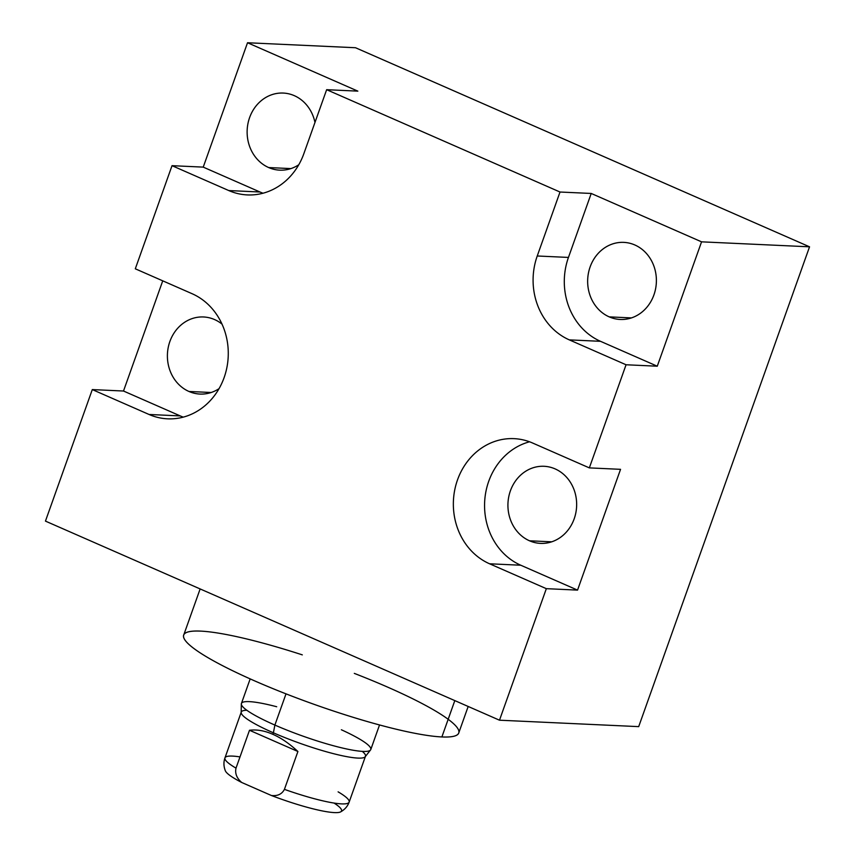 <?xml version="1.0" encoding="UTF-8"?>
<svg xmlns="http://www.w3.org/2000/svg" width="855" height="855" viewBox="0 0 855 855"><rect width="100%" height="100%" fill="white"/><g stroke="black" fill="none" stroke-linecap="round" stroke-linejoin="round"><path stroke-width="1.28" d="M499.491 720.199L45.454 521.112L92.297 389.581L123.505 391.024L180.255 415.915A64.809 57.713 -87.4 0 0 183.28 417.133A64.809 57.713 92.6 0 1 180.255 415.915L149.048 414.472L92.297 389.581L45.454 521.112L499.491 720.199L638.696 726.632L809.546 246.817L701.56 241.837L657.271 366.207L626.063 364.764L589.341 467.888L620.548 469.331L577.542 590.11L546.334 588.668L499.491 720.199L638.696 726.632L809.546 246.817L638.696 726.632L499.491 720.199L546.334 588.668L489.573 563.787A64.809 57.713 92.6 0 1 457.5 479.901A64.809 57.713 92.6 0 1 532.58 443.008L589.341 467.888L626.063 364.764L569.302 339.873L600.52 341.316L657.271 366.207L701.56 241.837L591.222 193.454L568.447 257.43A64.809 57.713 -87.4 0 0 600.52 341.316A64.809 57.713 92.6 0 1 568.447 257.43L537.239 255.987L560.014 192.022L591.222 193.454L701.56 241.837L809.546 246.817L355.509 47.73L809.546 246.817L355.509 47.73L247.523 42.75L203.234 167.12L259.984 192.001A64.809 57.713 -87.4 0 0 263.009 193.219A64.809 57.713 92.6 0 1 259.984 192.001L228.777 190.558L172.026 165.678L135.304 268.801L192.054 293.693A64.809 57.713 92.6 0 1 224.128 377.568A64.809 57.713 92.6 0 1 149.048 414.472L92.297 389.581L45.454 521.112L499.491 720.199L546.334 588.668L489.573 563.787L520.78 565.23L577.542 590.11L620.548 469.331L577.542 590.11L546.334 588.668L577.542 590.11L520.78 565.23A64.809 57.713 92.6 0 1 484.742 500.367A64.809 57.713 92.6 0 1 529.566 441.789A64.809 57.713 -87.4 0 0 484.742 500.367A64.809 57.713 -87.4 0 0 520.78 565.23L577.542 590.11M634.827 244.968A38.582 34.36 92.6 0 1 653.915 294.911A38.582 34.36 92.6 0 1 609.22 316.874A38.582 34.36 92.6 0 1 590.121 266.942A38.582 34.36 92.6 0 1 634.827 244.968A38.582 34.36 -87.4 0 0 623.797 242.382A38.582 34.36 -87.4 0 0 588.454 273.034A38.582 34.36 -87.4 0 0 609.22 316.874A38.582 34.36 -87.4 0 0 620.238 319.471A38.582 34.36 -87.4 0 0 655.582 288.819A38.582 34.36 -87.4 0 0 634.827 244.968A38.582 34.36 92.6 0 1 643.238 311.017A38.582 34.36 92.6 0 1 587.994 286.788A38.582 34.36 92.6 0 1 634.827 244.968M92.297 389.581L123.505 391.024L162.739 280.835L123.505 391.024L180.255 415.915L149.048 414.472L92.297 389.581L123.505 391.024L180.255 415.915L149.048 414.472A64.809 57.713 -87.4 0 0 167.569 418.822A64.809 57.713 -87.4 0 0 226.928 367.34A64.809 57.713 -87.4 0 0 192.054 293.693L135.304 268.801L172.026 165.678L203.234 167.12L259.984 192.001L228.777 190.558L172.026 165.678L203.234 167.12L247.523 42.75L357.85 91.132L326.642 89.69L357.85 91.132L247.523 42.75L357.85 91.132L326.642 89.69L560.014 192.022L591.222 193.454L568.447 257.43L537.239 255.987A64.809 57.713 -87.4 0 0 569.302 339.873L600.52 341.316L657.271 366.207L626.063 364.764L569.302 339.873A64.809 57.713 92.6 0 1 537.239 255.987L560.014 192.022L326.642 89.69L303.856 153.665A64.809 57.713 92.6 0 1 228.777 190.558A64.809 57.713 -87.4 0 0 247.298 194.919A64.809 57.713 -87.4 0 0 303.856 153.665L326.642 89.69L560.014 192.022L591.222 193.454L568.447 257.43L537.239 255.987A64.809 57.713 -87.4 0 0 569.302 339.873L600.52 341.316L657.271 366.207L626.063 364.764L569.302 339.873M298.78 164.748A38.582 34.36 92.6 0 1 268.694 167.559A38.582 34.36 -87.4 0 0 279.713 170.156A38.582 34.36 -87.4 0 0 298.78 164.748A38.582 34.36 92.6 0 1 247.213 134.823A38.582 34.36 92.6 0 1 294.291 95.653A38.582 34.36 92.6 0 1 314.971 122.468A38.582 34.36 -87.4 0 0 294.291 95.653A38.582 34.36 -87.4 0 0 283.272 93.067A38.582 34.36 -87.4 0 0 247.929 123.719A38.582 34.36 -87.4 0 0 268.694 167.559A38.582 34.36 92.6 0 1 249.596 117.627A38.582 34.36 92.6 0 1 294.291 95.653A38.582 34.36 92.6 0 1 314.971 122.468M631.46 317.91L609.22 316.874M247.523 42.75L355.509 47.73L247.523 42.75L203.234 167.12L259.984 192.001A64.809 57.713 -87.4 0 0 263.009 193.219M219.04 388.651A38.582 34.36 92.6 0 1 188.966 391.472A38.582 34.36 -87.4 0 0 199.985 394.07A38.582 34.36 -87.4 0 0 219.04 388.651A38.582 34.36 92.6 0 1 167.484 358.726A38.582 34.36 92.6 0 1 214.562 319.567A38.582 34.36 92.6 0 1 222.022 324.12A38.582 34.36 -87.4 0 0 214.562 319.567A38.582 34.36 -87.4 0 0 203.543 316.97A38.582 34.36 -87.4 0 0 168.2 347.632A38.582 34.36 -87.4 0 0 188.966 391.472A38.582 34.36 92.6 0 1 169.867 341.53A38.582 34.36 92.6 0 1 214.562 319.567A38.582 34.36 92.6 0 1 222.022 324.12M211.196 392.498L188.966 391.472M589.341 467.888L532.58 443.008L589.341 467.888L620.548 469.331L589.341 467.888L626.063 364.764M555.087 468.882A38.582 34.36 92.6 0 1 574.186 518.825A38.582 34.36 92.6 0 1 529.491 540.788A38.582 34.36 92.6 0 1 510.392 490.845A38.582 34.36 92.6 0 1 555.087 468.882A38.582 34.36 -87.4 0 0 544.069 466.285A38.582 34.36 -87.4 0 0 508.725 496.947A38.582 34.36 -87.4 0 0 529.491 540.788A38.582 34.36 -87.4 0 0 540.51 543.385A38.582 34.36 -87.4 0 0 575.853 512.722A38.582 34.36 -87.4 0 0 555.087 468.882A38.582 34.36 92.6 0 1 563.509 534.92A38.582 34.36 92.6 0 1 508.265 510.702A38.582 34.36 92.6 0 1 555.087 468.882M489.573 563.787A64.809 57.713 -87.4 0 1 457.5 479.901A64.809 57.713 -87.4 0 1 532.58 443.008A64.809 57.713 -87.4 0 0 514.069 438.647A64.809 57.713 -87.4 0 0 454.7 490.139A64.809 57.713 -87.4 0 0 489.573 563.787L520.78 565.23L489.573 563.787L546.334 588.668M551.721 541.813L529.491 540.788M290.924 168.595L268.694 167.559M468.177 706.476L458.729 733.002A145.97 21.514 -160.4 0 1 441.885 736.946L454.817 700.608L441.885 736.946A145.97 21.514 -160.4 0 1 283.486 692.86A145.97 21.514 -160.4 0 1 183.707 635.073L200.134 588.935M448.17 719.29A145.97 21.514 -160.4 0 1 441.885 736.946A145.97 21.514 -160.4 0 1 254.865 680.975A145.97 21.514 -160.4 0 1 200.562 631.129M379.535 724.955L370.781 749.546A68.656 10.121 -160.4 0 1 274.882 725.072A68.656 10.121 19.6 0 0 370.525 749.985L365.213 756.728A65.91 9.715 -160.4 0 1 273.397 732.81L274.882 725.072L273.397 732.81A65.91 9.715 -160.4 0 1 241.185 712.557L241.324 703.986A68.656 10.121 19.6 0 0 274.882 725.072L286.008 693.854L274.882 725.072A68.656 10.121 -160.4 0 1 241.42 703.483L250.173 678.891M370.525 749.985A68.656 10.121 19.6 0 0 341.38 729.775A68.656 10.121 -160.4 0 1 361.665 751.331A68.656 10.121 -160.4 0 1 274.882 725.072A68.656 10.121 -160.4 0 1 241.334 703.847A68.656 10.121 -160.4 0 1 276.699 706.743M241.719 782.485L271.409 795.503C277.608 796.187 281.947 794.145 284.426 789.368A65.91 9.715 19.6 0 0 349.15 802.108C347.643 806.297 344.8 809.557 340.621 811.887A61.72 9.095 -160.4 0 1 271.409 795.503A61.72 9.095 19.6 0 0 330.415 812.25A61.72 9.095 19.6 0 0 334.049 803.069A61.72 9.095 -160.4 0 1 330.415 812.25A61.72 9.095 -160.4 0 1 271.409 795.503L241.719 782.485C236.75 778.221 234.847 773.444 236.001 768.143L249.489 730.266L297.914 751.502C289.247 743.497 280.889 737.78 272.852 734.338L273.397 732.81A65.91 9.715 19.6 0 0 365.459 756.301L349.15 802.108A65.91 9.715 -160.4 0 1 284.426 789.368L297.914 751.502L249.489 730.266C256.992 729.358 264.783 730.715 272.852 734.338C280.889 737.78 289.247 743.497 297.914 751.502L284.426 789.368C281.947 794.145 277.608 796.187 271.409 795.503L241.719 782.485C236.75 778.221 234.847 773.444 236.001 768.143L249.489 730.266L297.914 751.502C289.247 743.497 280.889 737.78 272.852 734.338C264.783 730.715 256.992 729.358 249.489 730.266L236.001 768.143A65.91 9.715 -160.4 0 1 224.961 757.883A65.91 9.715 19.6 0 0 236.001 768.143C234.847 773.444 236.75 778.221 241.719 782.485A61.72 9.095 -160.4 0 1 225.378 770.857C223.615 766.411 223.476 762.083 224.961 757.883L241.27 712.076A65.91 9.715 19.6 0 0 273.397 732.81L274.882 725.072L286.008 693.854M349.15 802.108A65.91 9.715 19.6 0 0 338.11 791.848A65.91 9.715 -160.4 0 1 341.54 803.882A65.91 9.715 -160.4 0 1 284.426 789.368C281.947 794.145 277.608 796.187 271.409 795.503M591.222 193.454L701.56 241.837L657.271 366.207M701.56 241.837L809.546 246.817M326.642 89.69L303.856 153.665A64.809 57.713 -87.4 0 1 228.777 190.558L259.984 192.001M560.014 192.022L537.239 255.987M228.777 190.558L172.026 165.678L135.304 268.801L192.054 293.693A64.809 57.713 -87.4 0 1 224.128 377.568A64.809 57.713 -87.4 0 1 149.048 414.472M172.026 165.678L203.234 167.12M123.505 391.024L162.739 280.835M454.817 700.608L441.885 736.946A145.97 21.514 -160.4 0 1 207.797 657.57A145.97 21.514 -160.4 0 1 302.307 654.866M354.312 673.387A145.97 21.514 -160.4 0 1 441.885 736.946M249.489 730.266C256.992 729.358 264.783 730.715 272.852 734.338M297.914 751.502L284.426 789.368M362.285 751.363A65.91 9.715 -160.4 0 1 300.105 743.348A65.91 9.715 -160.4 0 1 246.839 710.259M568.447 257.43A64.809 57.713 -87.4 0 0 600.52 341.316M180.255 415.915A64.809 57.713 -87.4 0 0 183.28 417.133M529.566 441.789A64.809 57.713 -87.4 0 0 484.742 500.367A64.809 57.713 -87.4 0 0 520.78 565.23M239.999 756.91A65.91 9.715 19.6 0 0 236.001 768.143"/></g></svg>
